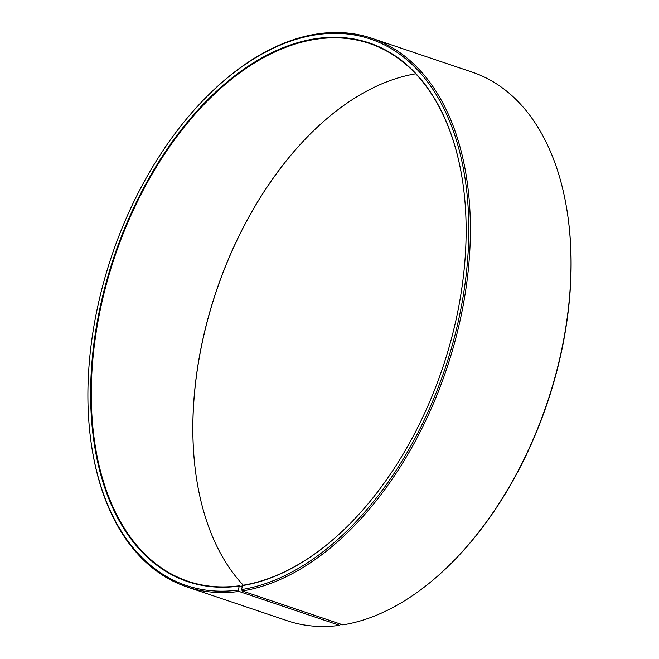<?xml version="1.0" encoding="UTF-8"?>
<svg xmlns="http://www.w3.org/2000/svg" width="659" height="659" viewBox="0 0 659 659"><rect width="100%" height="100%" fill="white"/><g stroke="black" fill="none" stroke-linecap="round" stroke-linejoin="round"><path stroke-width="0.99" d="M241.977 586.699L239.308 585.793A283.79 173.152 108.6 0 1 188.013 581.279A283.79 173.152 108.6 0 1 103.142 296.912A283.79 173.152 108.6 0 1 318.108 38.939A283.79 173.152 108.6 0 1 369.402 43.461A283.79 173.152 108.6 0 1 462.898 183.284M347.087 526.64A283.79 173.152 108.6 0 1 242.512 585.324L241.589 589.574L242.298 590.958L342.861 624.872A289.466 176.62 108.6 0 0 449.652 564.903A289.466 176.62 108.6 0 0 567.679 214.949A289.466 176.62 108.6 0 0 472.289 72.169L371.725 38.255A289.466 176.62 108.6 0 1 458.87 325.867A289.466 176.62 108.6 0 1 242.298 590.958M239.308 585.793L238.336 590.06L239.028 591.436L339.591 625.358L340.662 624.131M339.591 625.358A289.466 176.62 108.6 0 1 287.275 620.745L186.711 586.831A289.466 176.62 108.6 0 1 91.321 444.051L91.206 443.243A288.337 175.928 108.6 0 1 208.771 94.665A288.337 175.928 108.6 0 1 318.396 34.449A288.337 175.928 108.6 0 1 464.924 284.688A288.337 175.928 108.6 0 1 241.589 589.574M239.028 591.436A289.466 176.62 108.6 0 1 186.711 586.831M208.771 94.665L209.348 94.097A289.466 176.62 108.6 0 1 319.409 33.642A289.466 176.62 108.6 0 1 371.725 38.255M238.336 590.06A288.337 175.928 108.6 0 1 91.206 443.243M238.904 586.123A284.243 173.432 108.6 0 1 94.789 337.046A284.243 173.432 108.6 0 1 317.827 38.387A284.243 173.432 108.6 0 1 462.873 183.12A284.243 173.432 108.6 0 1 346.972 526.755A284.243 173.432 108.6 0 1 242.108 585.645M567.679 214.949L567.794 215.757A288.337 175.928 108.6 0 1 450.229 564.335L449.652 564.903M196.102 475.716A284.243 173.432 108.6 0 1 311.913 132.36M243.262 585.2A283.79 173.152 108.6 0 1 196.085 475.559A283.79 173.152 108.6 0 1 311.798 132.475A283.79 173.152 108.6 0 1 415.738 73.8"/></g></svg>
